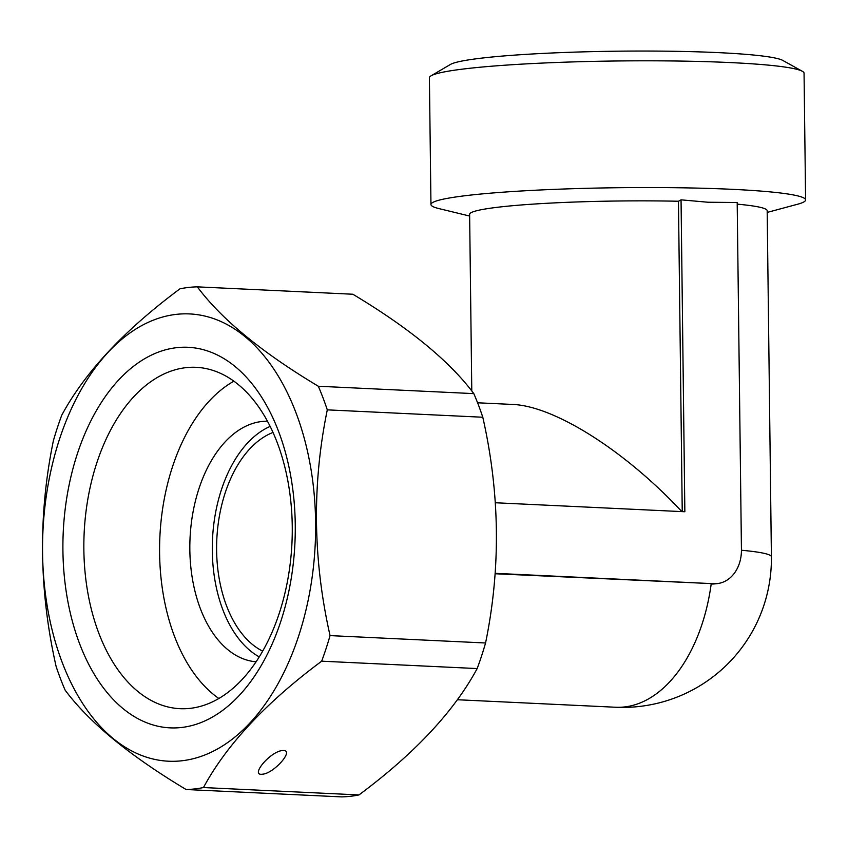<?xml version="1.0" encoding="UTF-8"?>
<svg xmlns="http://www.w3.org/2000/svg" width="848" height="848" viewBox="0 0 848 848"><rect width="100%" height="100%" fill="white"/><g stroke="black" fill="none" stroke-linecap="round" stroke-linejoin="round"><path stroke-width="1.27" d="M190.132 708.356A170.872 104.018 92.7 0 1 179.956 708.684A170.872 104.018 92.7 0 1 84.153 533.074A170.872 104.018 92.7 0 1 196.153 367.322A170.872 104.018 92.7 0 1 292.231 534.59A170.872 104.018 92.7 0 1 190.132 708.356M186.083 789.509L341.596 796.887A251.517 153.117 -87.3 0 0 358.969 794.926C414.608 753.575 454.009 711.451 477.17 668.563A251.517 153.117 -87.3 0 0 485.565 642.985C500.871 568.51 499.96 493.26 482.798 417.237A251.517 153.117 -87.3 0 0 473.809 393.62C449.726 361.259 409.404 328.134 352.853 294.235L197.34 286.857C221.434 319.219 261.746 352.344 318.307 386.243A251.517 153.117 92.7 0 1 327.296 409.86C311.979 484.346 312.901 559.585 330.052 635.608A251.517 153.117 92.7 0 1 321.668 661.186C266.028 702.536 226.628 744.661 203.456 787.548A251.517 153.117 92.7 0 1 194.775 788.926A251.517 153.117 92.7 0 1 186.083 789.509C129.532 755.61 89.21 722.475 65.116 690.124A251.517 153.117 92.7 0 1 56.127 666.496C38.976 590.484 38.054 515.234 53.371 440.748A251.517 153.117 92.7 0 1 61.766 415.17C84.927 372.283 124.327 330.158 179.967 288.818A251.517 153.117 92.7 0 1 197.34 286.857M181.387 727.499A190.503 115.975 92.7 0 1 77.306 453.966A190.503 115.975 92.7 0 1 278.515 431.272A190.503 115.975 92.7 0 1 181.387 727.499M181.801 760.783A223.893 136.295 92.7 0 1 59.466 439.317A223.893 136.295 92.7 0 1 295.941 412.647A223.893 136.295 92.7 0 1 181.801 760.783M203.456 787.548L358.969 794.926M321.668 661.186L477.17 668.563M283.529 750.522C294.256 750.395 273.734 773.482 262.488 774.203C249.482 776.185 270.332 751.413 282.373 750.565L283.529 750.522M330.052 635.608L485.565 642.985M327.296 409.86L482.798 417.237M318.307 386.243L473.809 393.62M267.48 421.223A120.448 73.32 -87.3 0 0 190.047 538.098A120.448 73.32 -87.3 0 0 256.064 661.79M270.162 426.406A120.448 73.32 -87.3 0 0 212.509 539.169A120.448 73.32 -87.3 0 0 259.234 656.882M233.889 381.176A170.045 103.52 -87.3 0 0 159.89 536.667A170.045 103.52 -87.3 0 0 218.837 698.476M710.285 202.343A148.792 11.522 179.3 0 0 707.985 202.237L737.188 202.513L741.438 549.727A35.425 27.973 -96.4 0 1 717.334 583.594L714.726 583.89A35.425 27.973 -96.4 0 1 711.186 583.996A148.792 90.577 92.7 0 1 615.584 707.243A148.792 148.792 0 0 0 771.404 556.807A148.792 11.522 179.3 0 0 741.438 550.246M707.985 202.237L681.05 199.842L678.453 201.252A148.792 11.522 179.3 0 0 469.622 214.449M682.237 511.62L678.453 201.252A148.792 11.522 179.3 0 0 469.622 214.332L471.785 391.002M495.137 573.757L713.793 583.71L495.168 573.333M477.583 402.789L512.34 404.432C554.009 405.757 625.029 450.659 681.834 511.598M767.196 212.413L797.618 204.23A187.334 14.501 179.3 0 0 805.6 199.937L804.052 73.204A187.334 14.501 179.3 0 0 802.325 71.274L782.736 60.409A167.703 12.985 179.3 0 0 659.702 51.113A167.703 12.985 179.3 0 0 483.689 57.887A167.703 12.985 179.3 0 0 450.405 64.469L431.081 75.811A187.334 14.501 179.3 0 0 429.406 77.783L430.954 204.516A187.334 14.501 179.3 0 0 439.041 208.619L469.644 216.049M262.647 651.137A113.367 69.006 92.7 0 1 216.812 539.37A113.367 69.006 92.7 0 1 273.024 432.448M771.404 556.807L767.175 210.696A148.792 11.522 179.3 0 0 737.209 204.145A148.792 11.522 179.3 0 1 767.175 210.813M802.325 71.274A187.334 14.501 179.3 0 0 664.885 60.886A187.334 14.501 179.3 0 0 468.266 68.444A187.334 14.501 179.3 0 0 431.081 75.811M805.6 199.937A187.334 14.501 179.3 0 0 678.527 187.758A187.334 14.501 179.3 0 0 469.813 195.178A187.334 14.501 179.3 0 0 430.954 204.516M717.334 583.594A35.425 27.973 -96.4 0 1 713.793 583.71M681.05 199.842L684.855 511.747L495.359 502.758M457.348 699.738L615.584 707.243"/></g></svg>
